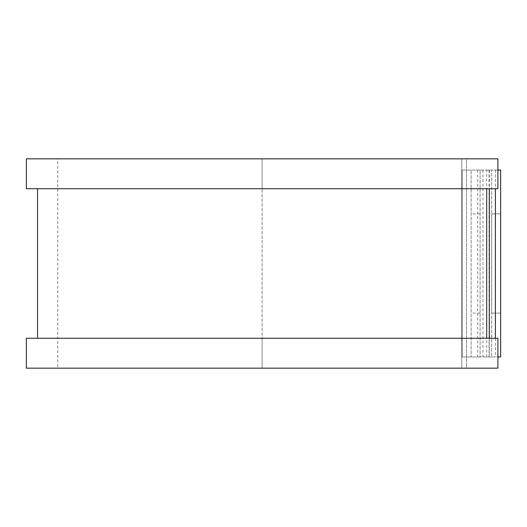 <?xml version="1.0" encoding="UTF-8"?>
<svg xmlns="http://www.w3.org/2000/svg" width="527" height="527" viewBox="0 0 527 527"><rect width="100%" height="100%" fill="white"/><g stroke="black" fill="none" stroke-linecap="round" stroke-linejoin="round"><path stroke-width="0.4" stroke-dasharray="2.63 1.98" d="M491.678 213.876L500.65 213.876L500.65 313.124L500.65 213.876L491.678 213.876L491.678 313.124L491.678 213.876M471.118 263.5L471.118 313.124L471.118 263.5M480.09 263.5L480.09 313.124L480.09 263.5M462.146 356.95L461.777 356.95L461.777 338.262L461.777 368.162L461.777 158.838L461.777 356.95L480.09 356.95L462.146 356.95L462.146 170.05L461.777 170.05L462.146 170.05L462.146 356.95M480.09 170.05L462.146 170.05L471.118 170.05L471.118 356.95L471.118 170.05L480.09 170.05L480.09 356.95L480.09 170.05M497.903 170.05L477.719 170.05L500.65 170.05L500.65 356.95L491.678 356.95L491.678 170.05L491.678 356.95L477.719 356.95L497.903 356.95M477.719 170.05L477.719 356.95M26.35 188.738L461.777 188.738L262.123 188.738L262.123 338.262L461.777 338.262L262.123 338.262L262.123 368.162L461.777 368.162L262.123 368.162L262.123 158.838L461.777 158.838L262.123 158.838L262.123 188.738L37.562 188.738L486.691 188.738L486.691 170.05M486.691 356.95L486.691 338.262L26.35 338.262M491.678 313.124L500.65 313.124L491.678 313.124M26.35 158.838L262.123 158.838L57.753 158.838L57.753 368.162L262.123 368.162L26.35 368.162M486.691 338.262L497.903 338.262L497.903 368.162L466.5 368.162L466.5 158.838L57.753 158.838M486.691 188.738L497.903 188.738L497.903 158.838L466.5 158.838L466.5 368.162L57.753 368.162M489.049 170.05L489.049 356.95M482.969 170.05L482.969 356.95M489.313 170.05L489.313 188.738M489.313 338.262L489.313 356.95M495.393 170.05L495.393 188.738M495.393 338.262L495.393 356.95M480.09 313.124L471.118 313.124M480.09 213.876L471.118 213.876"/><path stroke-width="0.79" d="M497.903 170.05L500.65 170.05L500.65 356.95L497.903 356.95M486.691 188.738L486.691 338.262L486.691 188.738M497.903 158.838L497.903 188.738L26.35 188.738L26.35 158.838L497.903 158.838M497.903 338.262L497.903 368.162L26.35 368.162L26.35 338.262L497.903 338.262M489.313 188.738L489.313 338.262M495.393 188.738L495.393 338.262M37.562 188.738L37.562 338.262"/></g></svg>
